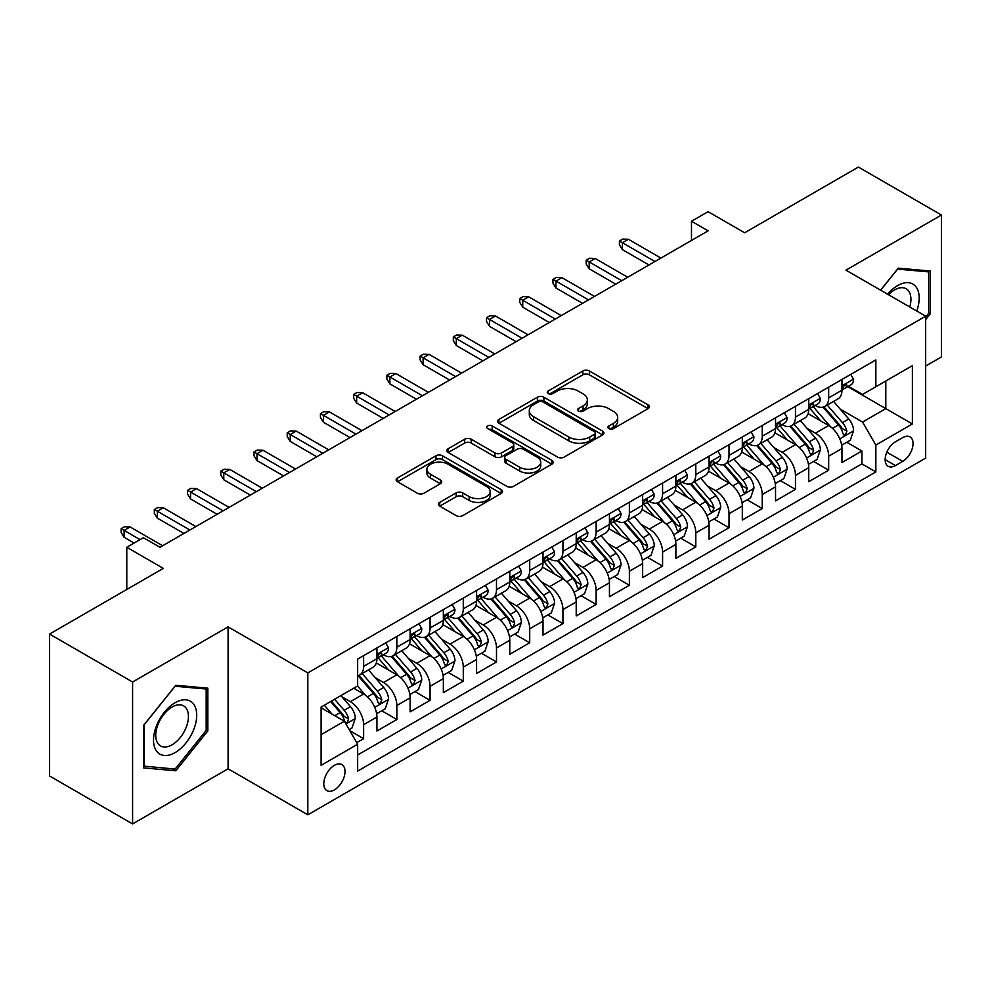 <?xml version="1.0" encoding="UTF-8"?>
<svg xmlns="http://www.w3.org/2000/svg" width="991" height="991" viewBox="0 0 991 991"><rect width="100%" height="100%" fill="white"/><g stroke="black" fill="none" stroke-linecap="round" stroke-linejoin="round"><path stroke-width="1.49" d="M608.87 428.62A3.233 1.858 0 0 0 613.429 428.62L648.077 408.626A4.608 2.663 0 0 0 649.427 406.744A4.608 2.663 0 0 0 648.077 404.861L589.385 370.968A4.608 2.663 0 0 0 582.869 370.968L548.221 390.974A3.233 1.858 0 0 0 547.28 392.287A3.233 1.858 0 0 0 548.221 393.613A3.233 1.858 0 0 0 552.78 393.613L557.264 391.024A14.754 8.523 0 0 1 578.137 391.024L583.03 393.848A14.754 8.523 0 0 1 587.353 399.869A14.754 8.523 0 0 1 583.03 405.889L578.546 408.478A3.233 1.858 0 0 0 577.592 409.803A3.233 1.858 0 0 0 578.546 411.116A3.233 1.858 0 0 0 583.104 411.116L587.589 408.527A14.754 8.523 0 0 1 608.462 408.527L613.355 411.352A14.754 8.523 0 0 1 617.666 417.372A14.754 8.523 0 0 1 613.355 423.405L608.87 425.981A3.233 1.858 0 0 0 607.917 427.307A3.233 1.858 0 0 0 608.87 428.62L608.87 425.981M334.388 789.889A15.038 8.684 120 0 0 344.211 776.634A15.038 8.684 120 0 0 341.907 764.594A15.038 8.684 120 0 0 334.388 765.337A15.038 8.684 120 0 0 324.577 778.579A15.038 8.684 120 0 0 326.881 790.632A15.038 8.684 120 0 0 334.388 789.889M439.719 502.363A4.608 2.663 0 0 0 438.369 504.246A4.608 2.663 0 0 0 439.719 506.128L456.194 515.642A4.608 2.663 0 0 0 462.71 515.642L501.186 493.431A4.608 2.663 0 0 0 502.536 491.548A4.608 2.663 0 0 0 501.186 489.665L442.494 455.773A4.608 2.663 0 0 0 435.978 455.773L397.502 477.996A4.608 2.663 0 0 0 396.152 479.867A4.608 2.663 0 0 0 397.502 481.75L417.384 493.233A4.608 2.663 0 0 0 423.913 493.233L440.376 483.732A4.608 2.663 0 0 0 441.726 481.849A4.608 2.663 0 0 0 440.376 479.966L430.515 474.268A12.338 7.123 0 0 1 426.898 469.239A12.338 7.123 0 0 1 434.516 462.661A12.338 7.123 0 0 1 447.957 464.197L486.593 486.507A12.338 7.123 0 0 1 490.211 491.548A12.338 7.123 0 0 1 482.592 498.126A12.338 7.123 0 0 1 469.152 496.578L462.71 492.861A4.608 2.663 0 0 0 456.194 492.861L439.719 502.363L439.719 506.128M925.668 366.051L941.45 356.933L941.45 215.022L858.404 167.07L744.637 232.761L708.094 211.665L691.483 221.253L708.094 230.841L159.997 547.28L143.385 537.692L126.786 547.28L126.786 589.472M132.596 682.006L132.596 823.93L228.091 768.793L228.091 626.869L132.596 682.006L49.55 634.067L163.317 568.376L126.786 547.28M228.091 626.869L307.817 672.901L925.668 316.179L925.668 458.102L307.817 814.813L307.817 672.901M941.45 215.022L845.955 270.159L925.668 316.179M557.599 457.099A4.608 2.663 0 0 0 564.114 457.099L602.59 434.888A4.608 2.663 0 0 0 603.94 433.005A4.608 2.663 0 0 0 602.59 431.122L543.898 397.23A4.608 2.663 0 0 0 537.382 397.23L498.907 419.441A4.608 2.663 0 0 0 497.556 421.324A4.608 2.663 0 0 0 498.907 423.207L557.599 457.099M488.947 429.326A3.233 1.858 0 0 1 492.217 429.772L492.217 425.944L551.888 460.394A4.608 2.663 0 0 1 553.238 462.277A4.608 2.663 0 0 1 551.888 464.16L513.412 486.37A4.608 2.663 0 0 1 506.897 486.37L448.205 452.478L448.205 448.712A4.608 2.663 0 0 0 446.854 450.595A4.608 2.663 0 0 0 448.205 452.478M448.205 448.712L464.668 439.211A4.608 2.663 0 0 1 471.183 439.211L494.992 452.949A4.608 2.663 0 0 0 501.508 452.949L512.434 446.644A4.608 2.663 0 0 0 513.784 444.761A4.608 2.663 0 0 0 512.434 442.878L487.659 428.57A3.233 1.858 0 0 1 486.705 427.257A3.233 1.858 0 0 1 488.699 425.535A3.233 1.858 0 0 1 492.217 425.944M132.596 823.93L49.55 775.978L49.55 634.067M356.735 742.655L363.623 738.679L349.835 730.726M341.994 696.846L350.343 701.665A18.792 10.851 60 0 1 363.623 724.681L376.914 717.013L376.914 731.011L396.846 719.503L381.733 710.77M375.217 677.671L383.554 682.489A18.792 10.851 60 0 1 396.846 705.505L410.125 697.825L410.125 711.835L430.057 700.327L414.944 691.594M408.428 658.495L416.777 663.313A18.792 10.851 60 0 1 430.057 686.317L443.349 678.649L443.349 692.647L463.28 681.139L448.167 672.418M441.652 639.319L449.988 644.125A18.792 10.851 60 0 1 463.28 667.141L476.572 659.473L476.572 673.471L496.491 661.963L481.378 653.242M474.875 620.143L483.212 624.949A18.792 10.851 60 0 1 496.491 647.965L509.783 640.297L509.783 654.295L529.714 642.787L514.602 634.067M508.086 600.955L516.422 605.774A18.792 10.851 60 0 1 529.714 628.79L543.006 621.122L543.006 635.12L562.938 623.612L547.812 614.891M541.309 581.779L549.646 586.598A18.792 10.851 60 0 1 562.938 609.614L576.217 601.933L576.217 615.944L596.148 604.436L581.036 595.702M574.52 562.603L582.869 567.422A18.792 10.851 60 0 1 596.148 590.438L609.44 582.758L609.44 596.755L629.372 585.26L614.259 576.527M607.743 543.427L616.08 548.246A18.792 10.851 60 0 1 629.372 571.25L642.651 563.582L642.651 577.58L662.583 566.072L647.47 557.351M640.954 524.251L649.303 529.058A18.792 10.851 60 0 1 662.583 552.074L675.874 544.406L675.874 558.404L695.806 546.896L680.693 538.175M674.177 505.063L682.514 509.882A18.792 10.851 60 0 1 695.806 532.898L709.085 525.23L709.085 539.228L729.017 527.72L713.904 518.999M707.388 485.887L715.737 490.706A18.792 10.851 60 0 1 729.017 513.722L742.309 506.054L742.309 520.052L762.24 508.544L747.127 499.811M740.611 466.711L748.948 471.53A18.792 10.851 60 0 1 762.24 494.546L775.532 486.866L775.532 500.876L795.463 489.368L780.338 480.635M773.835 447.536L782.172 452.354A18.792 10.851 60 0 1 795.463 475.358L808.743 467.69L808.743 481.688L828.674 470.18L828.674 456.182A18.792 10.851 -120 0 0 815.382 433.166L807.046 428.36M813.561 461.459L828.674 470.18M376.914 717.013A18.792 10.851 -120 0 0 363.623 693.997L353.663 688.237M410.125 697.825A18.792 10.851 -120 0 0 396.846 674.821L376.295 662.954M443.349 678.649A18.792 10.851 -120 0 0 430.057 655.633L409.518 643.778M476.572 659.473A18.792 10.851 -120 0 0 463.28 636.457L442.742 624.603M509.783 640.297A18.792 10.851 -120 0 0 496.491 617.282L475.953 605.427M543.006 621.122A18.792 10.851 -120 0 0 529.714 598.106L509.176 586.238M576.217 601.933A18.792 10.851 -120 0 0 562.938 578.93L542.387 567.063M609.44 582.758A18.792 10.851 -120 0 0 596.148 559.742L575.61 547.887M642.651 563.582A18.792 10.851 -120 0 0 629.372 540.566L608.821 528.711M675.874 544.406A18.792 10.851 -120 0 0 662.583 521.39L642.044 509.535M709.085 525.23A18.792 10.851 -120 0 0 695.806 502.214L675.255 490.347M742.309 506.054A18.792 10.851 -120 0 0 729.017 483.038L708.478 471.171M775.532 486.866A18.792 10.851 -120 0 0 762.24 463.862L741.702 451.995M808.743 467.69A18.792 10.851 -120 0 0 795.463 444.674L774.912 432.819M902.751 437.588L895.443 441.8A14.568 8.411 120 0 0 885.929 454.634A14.568 8.411 120 0 0 888.159 466.303A14.568 8.411 120 0 0 895.443 465.584L902.751 461.36A14.568 8.411 120 0 0 912.265 448.527A14.568 8.411 120 0 0 910.035 436.858A14.568 8.411 120 0 0 902.751 437.588M321.109 734.653L344.36 721.225L357.652 744.241L357.652 771.097L875.846 471.914L875.846 445.058L862.554 422.042L840.269 409.184M357.652 744.241L321.109 765.337L321.109 707.029L357.652 685.933L357.652 659.089L875.846 359.906L875.846 386.763L912.389 365.667L912.389 423.962L875.846 445.058M383.381 654.766L383.554 654.865A18.792 10.851 60 0 0 392.956 655.807L406.236 648.126A18.792 10.851 -120 0 0 410.125 639.529L410.125 628.79M416.604 635.59L416.777 635.689A18.792 10.851 60 0 0 426.167 636.618L439.459 628.951A18.792 10.851 -120 0 0 443.349 620.354L443.349 609.614M449.815 616.414L449.988 616.513A18.792 10.851 60 0 0 459.39 617.443L472.67 609.775A18.792 10.851 -120 0 0 476.572 601.165L476.572 590.425M483.038 597.239L483.212 597.338A18.792 10.851 60 0 0 492.601 598.267L505.893 590.599A18.792 10.851 -120 0 0 509.783 581.99L509.783 571.25M516.249 578.063L516.422 578.162A18.792 10.851 60 0 0 525.825 579.091L539.104 571.423A18.792 10.851 -120 0 0 543.006 562.814L543.006 552.074M549.472 558.874L549.646 558.974A18.792 10.851 60 0 0 559.035 559.915L572.327 552.235A18.792 10.851 -120 0 0 576.217 543.638L576.217 532.898M582.683 539.699L582.869 539.798A18.792 10.851 60 0 0 592.259 540.727L605.551 533.059A18.792 10.851 -120 0 0 609.44 524.462L609.44 513.722M615.907 520.523L616.08 520.622A18.792 10.851 60 0 0 625.482 521.551L638.761 513.883A18.792 10.851 -120 0 0 642.651 505.286L642.651 494.546M649.13 501.347L649.303 501.446A18.792 10.851 60 0 0 658.693 502.375L671.985 494.707A18.792 10.851 -120 0 0 675.874 486.098L675.874 475.358M682.341 482.171L682.514 482.27A18.792 10.851 60 0 0 691.916 483.199L705.196 475.531A18.792 10.851 -120 0 0 709.085 466.922L709.085 456.182M715.564 462.983L715.737 463.094A18.792 10.851 60 0 0 725.127 464.023L738.419 456.343A18.792 10.851 -120 0 0 742.309 447.746L742.309 437.006M748.775 443.807L748.948 443.906A18.792 10.851 60 0 0 758.35 444.835L771.63 437.167A18.792 10.851 -120 0 0 775.532 428.57L775.532 417.83M781.998 424.631L782.172 424.73A18.792 10.851 60 0 0 791.561 425.659L804.853 417.991A18.792 10.851 -120 0 0 808.743 409.394L808.743 398.655M357.652 754.981L861.897 463.862L861.897 451.004L841.966 462.512L841.966 448.514A18.792 10.851 -120 0 0 828.674 425.498L808.136 413.643M815.209 405.455L815.382 405.554A18.792 10.851 -120 0 0 824.785 406.483A18.792 10.851 -120 0 0 828.674 397.887L828.674 387.147M824.785 406.483L838.076 398.816A18.792 10.851 -120 0 0 841.966 390.206L841.966 379.466M363.623 655.633L363.623 666.373A18.792 10.851 60 0 1 359.733 674.982A18.792 10.851 60 0 1 357.652 675.738M359.733 674.982L373.025 667.302A18.792 10.851 -120 0 0 376.914 658.705L376.914 647.965M396.846 636.457L396.846 647.197A18.792 10.851 60 0 1 392.956 655.807M430.057 617.282L430.057 628.021A18.792 10.851 60 0 1 426.167 636.618M463.28 598.106L463.28 608.846A18.792 10.851 60 0 1 459.39 617.443M496.491 578.93L496.491 589.67A18.792 10.851 60 0 1 492.601 598.267M529.714 559.742L529.714 570.482A18.792 10.851 60 0 1 525.825 579.091M562.938 540.566L562.938 551.306A18.792 10.851 60 0 1 559.035 559.915M596.148 521.39L596.148 532.13A18.792 10.851 60 0 1 592.259 540.727M629.372 502.214L629.372 512.954A18.792 10.851 60 0 1 625.482 521.551M662.583 483.038L662.583 493.778A18.792 10.851 60 0 1 658.693 502.375M695.806 463.85L695.806 474.59A18.792 10.851 60 0 1 691.916 483.199M729.017 444.674L729.017 455.414A18.792 10.851 60 0 1 725.127 464.023M762.24 425.498L762.24 436.238A18.792 10.851 60 0 1 758.35 444.835M795.463 406.322L795.463 417.062A18.792 10.851 60 0 1 791.561 425.659M795.463 475.358L795.463 489.368M762.24 494.546L762.24 508.544M729.017 513.722L729.017 527.72M695.806 532.898L695.806 546.896M662.583 552.074L662.583 566.072M629.372 571.25L629.372 585.26M596.148 590.438L596.148 604.436M562.938 609.614L562.938 623.612M529.714 628.79L529.714 642.787M496.491 647.965L496.491 661.963M463.28 667.141L463.28 681.139M430.057 686.317L430.057 700.327M396.846 705.505L396.846 719.503M363.623 724.681L363.623 738.679M344.36 721.225L321.109 707.797M862.554 422.042L885.805 408.626L885.805 381.002L912.389 365.667M847.763 386.663L912.389 423.962M848.432 386.279L862.554 394.43L875.846 386.763M228.091 768.793L307.817 814.813M691.483 221.253L691.483 240.429M846.785 442.283L861.897 451.004M861.897 463.862L875.846 471.914M925.668 319.56L930.326 313.775L930.326 271.038L898.267 268.165L880.59 290.152M143.72 767.914L175.779 770.775L207.837 730.9L207.837 688.163L175.779 685.289L143.72 725.177L143.72 767.914M928.666 312.809L930.326 313.775M206.178 729.946L207.837 730.9M172.397 768.818L175.779 770.775M610.159 429.078L613.355 427.232A14.754 8.523 0 0 0 617.666 421.212L617.666 417.372M587.353 399.869L587.353 403.709A14.754 8.523 0 0 1 583.03 409.729L579.834 411.575M648.015 408.651L589.385 374.809A4.608 2.663 0 0 0 582.869 374.809L549.51 394.059M602.528 434.913L543.898 401.07A4.608 2.663 0 0 0 537.382 401.07L498.969 423.244M594.439 434.318A3.233 1.858 0 0 0 595.38 433.005A3.233 1.858 0 0 0 594.439 431.68L542.919 401.937A3.233 1.858 0 0 0 538.361 401.937L533.629 404.662A14.754 8.523 0 0 0 529.305 410.695A14.754 8.523 0 0 0 533.629 416.715L568.846 437.043A14.754 8.523 0 0 0 589.707 437.043L594.439 434.318L594.439 438.158A3.233 1.858 0 0 0 595.38 436.833L595.38 433.005M529.305 410.695L529.305 414.523A14.754 8.523 0 0 0 533.629 420.556L533.629 416.715M594.439 438.158L589.707 440.884A14.754 8.523 0 0 1 568.846 440.884L533.629 420.556M448.266 452.515L464.668 443.051L464.668 439.211M513.784 444.761L513.784 448.601A4.608 2.663 0 0 1 512.434 450.484L501.508 456.789A4.608 2.663 0 0 1 494.992 456.789L471.183 443.051A4.608 2.663 0 0 0 464.668 443.051M492.217 429.772L551.826 464.184M519.693 467.219A12.338 7.123 0 0 0 533.133 468.755A12.338 7.123 0 0 0 540.752 462.178A12.338 7.123 0 0 0 537.134 457.148L523.521 449.282A4.608 2.663 0 0 0 517.005 449.282L506.079 455.587A4.608 2.663 0 0 0 504.729 457.47A4.608 2.663 0 0 0 506.079 459.353L519.693 467.219L519.693 471.047A12.338 7.123 0 0 0 533.133 472.596A12.338 7.123 0 0 0 540.752 466.018L540.752 462.178M504.729 457.47L504.729 461.31A4.608 2.663 0 0 0 506.079 463.193L506.079 459.353M519.693 471.047L506.079 463.193M490.211 491.548L490.211 495.376A12.338 7.123 0 0 1 482.592 501.954A12.338 7.123 0 0 1 469.152 500.418L462.71 496.702A4.608 2.663 0 0 0 456.194 496.702L439.781 506.166M426.898 469.239L426.898 473.079A12.338 7.123 0 0 0 430.515 478.108L430.515 474.268M440.314 483.769L430.515 478.108M501.124 493.456L442.494 459.613A4.608 2.663 0 0 0 435.978 459.613L397.564 481.787M841.681 445.219L850.266 440.264L853.585 430.676A12.449 7.185 -120 0 0 848.742 418.982L833.567 401.417M830.52 426.712L813.177 406.632M820.647 420.865L810.588 409.209A29.829 17.219 -120 0 0 809.659 408.168M823.087 407.165L838.448 424.928A12.449 7.185 60 0 1 842.883 433.513L843.787 434.987L845.472 434.752L846.871 431.209A12.449 7.185 -120 0 0 842.424 422.637L827.25 405.059M823.992 406.867L840.492 425.969A6.342 3.667 60 0 1 842.09 428.446L846.871 431.209M850.761 374.387L853.585 379.28A12.449 7.185 60 0 1 851.009 384.793L844.704 388.435A12.449 7.185 -120 0 0 846.871 385.561L846.599 384.458M842.375 389.017L842.424 389.017A12.449 7.185 -120 0 0 844.704 388.435M845.261 384.632L846.871 385.561C846.079 383.69 844.753 384.458 842.883 387.865A12.449 7.185 60 0 1 841.966 389.636M654.94 261.525L622.398 242.733L622.398 249.633L619.4 244.839L619.4 241.011L622.398 242.733L628.368 239.277L660.923 258.069M622.398 249.633L648.969 264.981M619.4 241.011L622.72 239.091L628.368 239.277M916.737 311.025A30.535 17.627 120 0 0 897.598 285.594A30.535 17.627 120 0 0 887.602 294.203M909.763 306.999A23.115 13.354 120 0 0 906.133 288.753A23.115 13.354 120 0 0 894.576 289.905A23.115 13.354 120 0 0 888.518 294.736M880.652 290.19L897.598 269.118L928.666 271.893L928.666 313.305L925.668 317.021M926.597 270.704L928.666 271.893M193.815 729.326A30.535 17.627 120 0 0 185.912 699.832A30.535 17.627 120 0 0 156.417 725.982A30.535 17.627 120 0 0 164.32 755.476A30.535 17.627 120 0 0 193.815 729.326M186.246 727.171A23.115 13.354 120 0 0 183.645 705.877A23.115 13.354 120 0 0 157.928 724.644A23.115 13.354 120 0 0 160.53 745.926A23.115 13.354 120 0 0 186.246 727.171M144.054 766.291L144.054 724.879L175.11 686.243L206.178 689.018L206.178 730.429L175.11 769.066L143.72 766.093M204.109 687.828L206.178 689.018M808.47 464.407L817.055 459.44L820.375 449.852A12.449 7.185 -120 0 0 815.519 438.171L800.344 420.593M797.309 445.888L779.954 425.808M787.436 440.041L777.365 428.385A29.829 17.219 -120 0 0 776.436 427.344M789.877 426.341L805.225 444.117A12.449 7.185 60 0 1 809.659 452.689L810.564 454.163L812.248 453.928L813.648 450.385A12.449 7.185 -120 0 0 809.213 441.813L794.039 424.235M790.781 426.043L807.269 445.145A6.342 3.667 60 0 1 808.867 447.622L813.648 450.385M775.247 483.583L783.831 478.628L787.151 469.028A12.449 7.185 -120 0 0 782.308 457.346L767.121 439.769M764.086 465.076L746.743 444.984M754.213 459.217L744.142 447.573A29.829 17.219 -120 0 0 743.225 446.532M756.653 445.516L772.001 463.293A12.449 7.185 60 0 1 776.448 471.865L777.353 473.339L779.037 473.103L780.425 469.561A12.449 7.185 -120 0 0 775.99 460.988L760.815 443.411M757.558 445.232L774.058 464.321A6.342 3.667 60 0 1 775.656 466.811L780.425 469.561M742.024 502.759L750.608 497.804L753.928 488.216A12.449 7.185 -120 0 0 749.085 476.522L733.91 458.957M730.862 484.252L713.52 464.16M721.002 478.405L710.931 466.749A29.829 17.219 -120 0 0 710.002 465.708M723.442 464.692L738.79 482.468A12.449 7.185 60 0 1 743.225 491.04L744.13 492.515L745.814 492.279L747.214 488.749A12.449 7.185 -120 0 0 742.779 480.164L727.592 462.599M724.334 464.407L740.834 483.497A6.342 3.667 60 0 1 742.432 485.986L747.214 488.749M708.813 521.935L717.397 516.98L720.717 507.392A12.449 7.185 -120 0 0 715.874 495.698L700.687 478.133M697.652 503.428L680.309 483.348M687.779 497.581L677.708 485.924A29.829 17.219 -120 0 0 676.791 484.884M690.219 483.868L705.567 501.644A12.449 7.185 60 0 1 710.014 510.216L710.919 511.703L712.591 511.455L713.991 507.925A12.449 7.185 -120 0 0 709.556 499.34L694.381 481.775M691.123 483.583L707.611 502.685A6.342 3.667 60 0 1 709.209 505.162L713.991 507.925M817.55 393.563L820.375 398.456A12.449 7.185 60 0 1 817.798 403.969L811.48 407.611A12.449 7.185 -120 0 0 813.648 404.737L813.388 403.634M809.164 408.193L809.213 408.193A12.449 7.185 -120 0 0 811.48 407.611M812.038 403.808L813.648 404.737C812.868 402.866 811.542 403.634 809.659 407.041A12.449 7.185 60 0 1 808.743 408.812M621.729 280.701L589.174 261.909L589.174 268.809L586.189 264.015L586.189 260.187L589.174 261.909L595.157 258.453L627.712 277.257M589.174 268.809L615.745 284.157M586.189 260.187L589.509 258.267L595.157 258.453M784.327 412.751L787.151 417.632A12.449 7.185 60 0 1 784.575 423.145L778.257 426.787A12.449 7.185 -120 0 0 780.425 423.925L780.165 422.81M775.941 427.369L775.99 427.369A12.449 7.185 -120 0 0 778.257 426.787M778.827 422.996L780.425 423.925C779.644 422.042 778.319 422.81 776.448 426.217A12.449 7.185 60 0 1 775.532 427.988M588.505 299.877L555.951 281.085L555.951 287.997L552.966 283.203L552.966 279.363L555.951 281.085L561.934 277.641L594.489 296.433M555.951 287.997L582.535 303.333M552.966 279.363L556.285 277.443L561.934 277.641M751.116 431.927L753.928 436.808A12.449 7.185 60 0 1 751.351 442.32L745.046 445.962A12.449 7.185 -120 0 0 747.214 443.101L746.954 441.998M742.73 446.545L742.779 446.545A12.449 7.185 -120 0 0 745.046 445.962M745.604 442.172L747.214 443.101C746.434 441.218 745.096 441.986 743.225 445.405A12.449 7.185 60 0 1 742.309 447.176M555.294 319.065L522.74 300.261L522.74 307.173L519.755 302.379L519.755 298.539L522.74 300.261L528.723 296.817L561.265 315.609M522.74 307.173L549.311 322.509M519.755 298.539L523.075 296.619L528.723 296.817M717.893 451.103L720.717 455.996A12.449 7.185 60 0 1 718.141 461.496L711.823 465.138A12.449 7.185 -120 0 0 713.991 462.277L713.731 461.174M709.506 465.733L709.556 465.733A12.449 7.185 -120 0 0 711.823 465.138M712.393 461.348L713.991 462.277C713.21 460.406 711.885 461.162 710.014 464.581A12.449 7.185 60 0 1 709.085 466.352M522.071 338.241L489.517 319.449L489.517 326.349L486.531 321.555L486.531 317.715L489.517 319.449L495.5 315.993L528.054 334.785M489.517 326.349L516.1 341.684M486.531 317.715L489.851 315.795L495.5 315.993M675.589 541.111L684.174 536.156L687.494 526.568A12.449 7.185 -120 0 0 682.65 514.874L667.476 497.309M664.428 522.604L647.086 502.524M654.555 516.757L644.497 505.1A29.829 17.219 -120 0 0 643.568 504.06M656.996 503.056L672.356 520.82A12.449 7.185 60 0 1 676.791 529.405L677.695 530.879L679.38 530.643L680.78 527.101A12.449 7.185 -120 0 0 676.333 518.528L661.158 500.95M657.9 502.759L674.4 521.861A6.342 3.667 60 0 1 675.998 524.338L680.78 527.101M684.67 470.279L687.494 475.172A12.449 7.185 60 0 1 684.917 480.672L678.612 484.326A12.449 7.185 -120 0 0 680.78 481.453L680.52 480.35M676.283 484.909L676.333 484.909A12.449 7.185 -120 0 0 678.612 484.326M679.169 480.524L680.78 481.453C679.999 479.582 678.662 480.35 676.791 483.757A12.449 7.185 60 0 1 675.874 485.528M488.86 357.417L456.306 338.625L456.306 345.525L453.308 340.731L453.308 336.89L456.306 338.625L462.277 335.169L494.831 353.96M456.306 345.525L482.877 360.873M453.308 336.89L456.64 334.983L462.277 335.169M642.379 560.287L650.963 555.332L654.283 545.744A12.449 7.185 -120 0 0 649.427 534.062L634.252 516.484M631.217 541.78L613.863 521.7M621.345 535.933L611.274 524.276A29.829 17.219 -120 0 0 610.345 523.236M623.785 522.232L639.133 540.008A12.449 7.185 60 0 1 643.568 548.58L644.484 550.055L646.157 549.819L647.557 546.276A12.449 7.185 -120 0 0 643.122 537.704L627.947 520.126M624.689 521.935L641.177 541.036A6.342 3.667 60 0 1 642.775 543.514L647.557 546.276M609.155 579.475L617.74 574.52L621.06 564.92A12.449 7.185 -120 0 0 616.216 553.238L601.042 535.66M597.994 560.956L580.652 540.875M588.121 555.109L578.063 543.452A29.829 17.219 -120 0 0 577.134 542.424M590.562 541.408L605.922 559.184A12.449 7.185 60 0 1 610.357 567.756L611.261 569.23L612.946 568.995L614.346 565.452A12.449 7.185 -120 0 0 609.899 556.88L594.724 539.302M591.466 541.123L607.966 560.212A6.342 3.667 60 0 1 609.564 562.69L614.346 565.452M575.944 598.651L584.529 593.696L587.849 584.108A12.449 7.185 -120 0 0 582.993 572.414L567.818 554.836M564.783 580.144L547.428 560.051M554.91 574.297L544.839 562.64A29.829 17.219 -120 0 0 543.91 561.6M557.351 560.584L572.699 578.36A12.449 7.185 60 0 1 577.134 586.932L578.038 588.406L579.723 588.171L581.122 584.628A12.449 7.185 -120 0 0 576.688 576.056L561.513 558.49M558.255 560.299L574.743 579.388A6.342 3.667 60 0 1 576.341 581.878L581.122 584.628M542.721 617.827L551.306 612.872L554.626 603.284A12.449 7.185 -120 0 0 549.782 591.59L534.607 574.024M531.56 599.32L514.218 579.24M521.687 593.473L511.616 581.816A29.829 17.219 -120 0 0 510.699 580.776M524.128 579.76L539.476 597.536A12.449 7.185 60 0 1 543.923 606.108L544.827 607.594L546.512 607.347L547.912 603.816A12.449 7.185 -120 0 0 543.464 595.232L528.29 577.666M525.032 579.475L541.532 598.576A6.342 3.667 60 0 1 543.13 601.054L547.912 603.816M509.51 637.002L518.082 632.047L521.402 622.459A12.449 7.185 -120 0 0 516.559 610.766L501.384 593.2M498.337 618.495L480.994 598.415M488.476 612.649L478.405 600.992A29.829 17.219 -120 0 0 477.476 599.951M490.917 598.948L506.265 616.712A12.449 7.185 60 0 1 510.699 625.296L511.604 626.77L513.288 626.535L514.688 622.992A12.449 7.185 -120 0 0 510.254 614.42L495.066 596.842M491.821 598.651L508.309 617.752A6.342 3.667 60 0 1 509.907 620.23L514.688 622.992M651.459 489.455L654.283 494.348A12.449 7.185 60 0 1 651.706 499.86L645.389 503.502A12.449 7.185 -120 0 0 647.557 500.628L647.296 499.526M643.072 504.085L643.122 504.085A12.449 7.185 -120 0 0 645.389 503.502M645.946 499.699L647.557 500.628C646.776 498.758 645.451 499.526 643.568 502.933A12.449 7.185 60 0 1 642.651 504.704M455.637 376.592L423.083 357.801L423.083 364.7L420.097 359.906L420.097 356.079L423.083 357.801L429.066 354.344L461.62 373.149M423.083 364.7L449.654 380.049M420.097 356.079L423.417 354.159L429.066 354.344M618.235 508.631L621.06 513.524A12.449 7.185 60 0 1 618.483 519.036L612.178 522.678A12.449 7.185 -120 0 0 614.346 519.817L614.073 518.702M609.849 523.26L609.899 523.26A12.449 7.185 -120 0 0 612.178 522.678M612.735 518.888L614.346 519.817C613.553 517.934 612.227 518.702 610.357 522.108A12.449 7.185 60 0 1 609.44 523.88M422.426 395.768L389.872 376.976L389.872 383.889L386.874 379.082L386.874 375.255L389.872 376.976L395.843 373.52L428.397 392.325M389.872 383.889L416.443 399.224M386.874 375.255L390.194 373.334L395.843 373.52M585.024 527.819L587.849 532.7A12.449 7.185 60 0 1 585.272 538.212L578.955 541.854A12.449 7.185 -120 0 0 581.122 538.993L580.862 537.89M576.638 542.436L576.688 542.436A12.449 7.185 -120 0 0 578.955 541.854M579.512 538.063L581.122 538.993C580.342 537.11 579.017 537.878 577.134 541.284A12.449 7.185 60 0 1 576.217 543.056M389.203 414.956L356.649 396.152L356.649 403.064L353.663 398.271L353.663 394.43L356.649 396.152L362.632 392.709L395.186 411.5M356.649 403.064L383.22 418.4M353.663 394.43L356.983 392.51L362.632 392.709M551.801 546.995L554.626 551.888A12.449 7.185 60 0 1 552.049 557.388L545.744 561.03A12.449 7.185 -120 0 0 547.912 558.168L547.639 557.066M543.415 561.612L543.464 561.612A12.449 7.185 -120 0 0 545.744 561.03M546.301 557.239L547.912 558.168C547.119 556.285 545.793 557.053 543.923 560.472A12.449 7.185 60 0 1 543.006 562.244M355.98 434.132L323.425 415.34L323.425 422.24L320.44 417.446L320.44 413.606L323.425 415.34L329.408 411.884L361.963 430.676M323.425 422.24L350.009 437.576M320.44 413.606L323.76 411.686L329.408 411.884M518.59 566.171L521.402 571.064A12.449 7.185 60 0 1 518.826 576.564L512.52 580.218A12.449 7.185 -120 0 0 514.688 577.344L514.428 576.242M510.204 580.8L510.254 580.8A12.449 7.185 -120 0 0 512.52 580.218M513.078 576.415L514.688 577.344C513.908 575.474 512.57 576.242 510.699 579.648A12.449 7.185 60 0 1 509.783 581.42M322.769 453.308L290.214 434.516L290.214 441.416L287.229 436.622L287.229 432.782L290.214 434.516L296.198 431.06L328.752 449.852M290.214 441.416L316.786 456.764M287.229 432.782L290.549 430.874L296.198 431.06M476.287 656.178L484.872 651.223L488.191 641.635A12.449 7.185 -120 0 0 483.348 629.954L468.161 612.376M465.126 637.671L447.783 617.591M455.253 631.824L445.182 620.168A29.829 17.219 -120 0 0 444.265 619.127M457.693 618.124L473.041 635.888A12.449 7.185 60 0 1 477.489 644.472L478.393 645.946L480.078 645.711L481.465 642.168A12.449 7.185 -120 0 0 477.03 633.596L461.856 616.018M458.598 617.827L475.098 636.928A6.342 3.667 60 0 1 476.696 639.406L481.465 642.168M485.367 585.347L488.191 590.24A12.449 7.185 60 0 1 485.615 595.752L479.297 599.394A12.449 7.185 -120 0 0 481.465 596.52L481.205 595.418M476.981 599.976L477.03 599.976A12.449 7.185 -120 0 0 479.297 599.394M479.867 595.591L481.465 596.52C480.685 594.65 479.359 595.418 477.489 598.824A12.449 7.185 60 0 1 476.572 600.596M289.545 472.484L256.991 453.692L256.991 460.592L254.006 455.798L254.006 451.97L256.991 453.692L262.974 450.236L295.529 469.028M256.991 460.592L283.575 475.94M254.006 451.97L257.326 450.05L262.974 450.236M443.064 675.367L451.648 670.412L454.968 660.811A12.449 7.185 -120 0 0 450.125 649.13L434.95 631.552M431.903 656.847L414.56 636.767M422.03 651L411.971 639.344A29.829 17.219 -120 0 0 411.042 638.315M424.47 637.3L439.831 655.076A12.449 7.185 60 0 1 444.265 663.648L445.17 665.122L446.854 664.887L448.254 661.344A12.449 7.185 -120 0 0 443.819 652.772L428.632 635.194M425.374 637.002L441.875 656.104A6.342 3.667 60 0 1 443.473 658.581L448.254 661.344M452.156 604.522L454.968 609.415A12.449 7.185 60 0 1 452.392 614.928L446.086 618.57A12.449 7.185 -120 0 0 448.254 615.696L447.994 614.593M443.757 619.152L443.819 619.152A12.449 7.185 -120 0 0 446.086 618.57M446.644 614.779L448.254 615.696C447.474 613.825 446.136 614.593 444.265 618A12.449 7.185 60 0 1 443.349 619.771M256.335 491.66L223.78 472.868L223.78 479.768L220.782 474.974L220.782 471.146L223.78 472.868L229.751 469.412L262.305 488.216M223.78 479.768L250.351 495.116M220.782 471.146L224.115 469.226L229.751 469.412M409.853 694.542L418.437 689.587L421.757 679.999A12.449 7.185 -120 0 0 416.901 668.306L401.727 650.728M398.692 676.035L381.337 655.943M388.819 670.189L378.748 658.532A29.829 17.219 -120 0 0 377.831 657.491M391.259 656.476L406.607 674.252A12.449 7.185 60 0 1 411.042 682.824L411.959 684.298L413.631 684.063L415.031 680.52A12.449 7.185 -120 0 0 410.596 671.948L395.421 654.382M392.163 656.191L408.651 675.28A6.342 3.667 60 0 1 410.249 677.77L415.031 680.52M418.933 623.711L421.757 628.591A12.449 7.185 60 0 1 419.181 634.104L412.863 637.746A12.449 7.185 -120 0 0 415.031 634.884L414.771 633.769M410.547 638.328L410.596 638.328A12.449 7.185 -120 0 0 412.863 637.746M413.433 633.955L415.031 634.884C414.25 633.001 412.925 633.769 411.042 637.176A12.449 7.185 60 0 1 410.125 638.947M223.111 510.836L190.557 492.044L190.557 498.956L187.572 494.162L187.572 490.322L190.557 492.044L196.54 488.6L229.094 507.392M190.557 498.956L217.128 514.292M187.572 490.322L190.891 488.402L196.54 488.6M376.63 713.718L385.214 708.763L388.534 699.175A12.449 7.185 -120 0 0 383.69 687.481L368.516 669.916M365.468 695.211L357.528 686.007M355.596 689.364L354.307 687.865M358.036 675.651L373.396 693.427A12.449 7.185 60 0 1 377.831 702L378.735 703.474L380.42 703.238L381.82 699.708A12.449 7.185 -120 0 0 377.373 691.123L362.198 673.558M358.94 675.367L375.44 694.468A6.342 3.667 60 0 1 377.038 696.946L381.82 699.708M385.71 642.886L388.534 647.78A12.449 7.185 60 0 1 385.957 653.28L379.652 656.922A12.449 7.185 -120 0 0 381.82 654.06L381.56 652.958M377.323 657.504L377.373 657.504A12.449 7.185 -120 0 0 379.652 656.922M380.21 653.131L381.82 654.06C381.04 652.177 379.702 652.945 377.831 656.364A12.449 7.185 60 0 1 376.914 658.135M189.9 530.024L157.346 511.22L157.346 518.132L154.348 513.338L154.348 509.498L157.346 511.22L163.317 507.776L195.871 526.568M157.346 518.132L183.917 533.468M154.348 509.498L157.668 507.578L163.317 507.776M349.179 729.574L352.003 727.939L355.323 718.351A12.449 7.185 -120 0 0 350.467 706.657L340.916 695.595M331.997 714.09L324.305 705.183M322.385 708.54L321.109 707.066M330.622 701.541L340.173 712.603A12.449 7.185 60 0 1 344.608 721.188L345.512 722.662L347.197 722.427L348.597 718.884A12.449 7.185 -120 0 0 344.162 710.299L334.599 699.237M331.39 701.095L342.217 713.644A6.342 3.667 60 0 1 343.815 716.121L348.597 718.884M140.065 539.612L124.123 530.408L124.123 537.308L121.137 532.514L121.137 528.674L124.123 530.408L130.106 526.952L162.66 545.744M124.123 537.308L134.095 543.056M121.137 528.674L124.457 526.754L130.106 526.952M350.343 701.665L363.623 693.997M383.554 682.489L396.846 674.821M416.777 663.313L430.057 655.633M449.988 644.125L463.28 636.457M483.212 624.949L496.491 617.282M516.422 605.774L529.714 598.106M549.646 586.598L562.938 578.93M582.869 567.422L596.148 559.742M616.08 548.246L629.372 540.566M649.303 529.058L662.583 521.39M682.514 509.882L695.806 502.214M715.737 490.706L729.017 483.038M748.948 471.53L762.24 463.862M782.172 452.354L795.463 444.674M815.382 433.166L828.674 425.498M828.674 397.887L841.966 390.206M363.623 666.373L376.914 658.705M396.846 647.197L410.125 639.529M430.057 628.021L443.349 620.354M463.28 608.846L476.572 601.165M496.491 589.67L509.783 581.99M529.714 570.482L543.006 562.814M562.938 551.306L576.217 543.638M596.148 532.13L609.44 524.462M629.372 512.954L642.651 505.286M662.583 493.778L675.874 486.098M695.806 474.59L709.085 466.922M729.017 455.414L742.309 447.746M762.24 436.238L775.532 428.57M795.463 417.062L808.743 409.394M828.674 456.182L841.966 448.514M886.821 452.169L902.751 461.36M885.149 459.638L895.443 465.584M613.355 427.232L613.355 423.405M578.546 411.116L578.546 408.478M583.03 409.729L583.03 405.889M548.221 393.613L548.221 390.974M582.869 374.809L582.869 370.968M589.385 374.809L589.385 370.968M648.077 408.626L648.077 404.861M498.907 423.207L498.907 419.441M537.382 401.07L537.382 397.23M543.898 401.07L543.898 397.23M602.59 434.888L602.59 431.122M568.846 440.884L568.846 437.043M589.707 440.884L589.707 437.043M471.183 443.051L471.183 439.211M494.992 456.789L494.992 452.949M501.508 456.789L501.508 452.949M512.434 450.484L512.434 446.644M551.888 464.16L551.888 460.394M456.194 496.702L456.194 492.861M462.71 496.702L462.71 492.861M469.152 500.418L469.152 496.578M440.376 483.732L440.376 479.966M397.502 481.75L397.502 477.996M435.978 459.613L435.978 455.773M442.494 459.613L442.494 455.773M501.186 493.431L501.186 489.665M839.786 438.84L853.511 430.924M842.424 422.637L848.742 418.982M832.502 428.36L838.448 424.928M853.511 379.132L841.966 385.796M806.563 458.015L820.288 450.1M809.213 441.813L815.519 438.171M799.291 447.536L805.225 444.117M773.352 477.191L787.065 469.276M775.99 460.988L782.308 457.346M766.068 466.724L772.001 463.293M740.128 496.38L753.854 488.452M742.779 480.164L749.085 476.522M732.857 485.9L738.79 482.468M706.917 515.555L720.63 507.627M709.556 499.34L715.874 495.698M699.634 505.076L705.567 501.644M820.288 398.32L808.743 404.985M787.065 417.496L775.532 424.16M753.854 436.672L742.309 443.336M720.63 455.848L709.085 462.512M673.694 534.731L687.42 526.803M676.333 518.528L682.65 514.874M666.41 524.251L672.356 520.82M687.42 475.023L675.874 481.688M640.483 553.907L654.196 545.991M643.122 537.704L649.427 534.062M633.199 543.427L639.133 540.008M607.26 573.083L620.985 565.167M609.899 556.88L616.216 553.238M599.976 562.603L605.922 559.184M574.037 592.271L587.762 584.343M576.688 576.056L582.993 572.414M566.765 581.791L572.699 578.36M540.826 611.447L554.539 603.519M543.464 595.232L549.782 591.59M533.542 600.967L539.476 597.536M507.603 630.623L521.328 622.695M510.254 614.42L516.559 610.766M500.331 620.143L506.265 616.712M654.196 494.199L642.651 500.864M620.985 513.388L609.44 520.052M587.762 532.563L576.217 539.228M554.539 551.739L543.006 558.404M521.328 570.915L509.783 577.58M474.392 649.799L488.105 641.883M477.03 633.596L483.348 629.954M467.108 639.319L473.041 635.888M488.105 590.091L476.572 596.755M441.168 668.975L454.894 661.059M443.819 652.772L450.125 649.13M433.885 658.495L439.831 655.076M454.894 609.279L443.349 615.944M407.958 688.15L421.671 680.235M410.596 671.948L416.901 668.306M400.674 677.683L406.607 674.252M421.671 628.455L410.125 635.12M374.734 707.339L388.46 699.411M377.373 691.123L383.69 687.481M367.45 696.859L373.396 693.427M388.46 647.631L376.914 654.295M345.933 723.963L355.236 718.586M344.162 710.299L350.467 706.657M334.797 715.713L340.173 712.603"/></g></svg>
